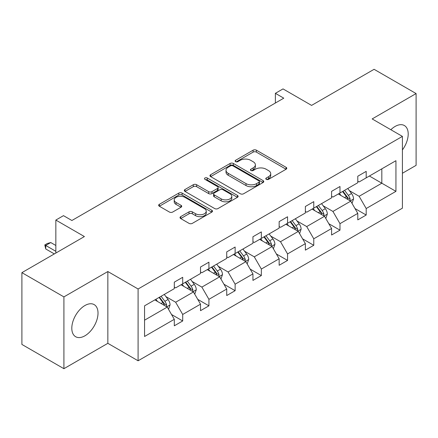 <?xml version="1.0" encoding="UTF-8"?>
<svg xmlns="http://www.w3.org/2000/svg" width="438" height="438" viewBox="0 0 438 438"><rect width="100%" height="100%" fill="white"/><g stroke="black" fill="none" stroke-linecap="round" stroke-linejoin="round"><path stroke-width="0.66" d="M266.266 179.35A1.632 0.942 0 0 0 268.571 179.35L286.096 169.232A2.332 1.347 0 0 0 286.78 168.28A2.332 1.347 0 0 0 286.096 167.327L256.411 150.19A2.332 1.347 0 0 0 253.109 150.19L235.584 160.303A1.632 0.942 0 0 0 235.107 160.97A1.632 0.942 0 0 0 235.584 161.638A1.632 0.942 0 0 0 237.894 161.638L240.161 160.33A7.462 4.309 0 0 1 250.717 160.33L253.191 161.759A7.462 4.309 0 0 1 255.381 164.803A7.462 4.309 0 0 1 253.191 167.853L250.925 169.161A1.632 0.942 0 0 0 250.448 169.829A1.632 0.942 0 0 0 250.925 170.491A1.632 0.942 0 0 0 253.235 170.491L255.502 169.183A7.462 4.309 0 0 1 266.058 169.183L268.532 170.612A7.462 4.309 0 0 1 270.717 173.662A7.462 4.309 0 0 1 268.532 176.706L266.266 178.014A1.632 0.942 0 0 0 265.784 178.682A1.632 0.942 0 0 0 266.266 179.35L266.266 178.014M84.912 335.804A18.533 10.704 120 0 0 97.022 319.466A18.533 10.704 120 0 0 94.181 304.618A18.533 10.704 120 0 0 84.912 305.532A18.533 10.704 120 0 0 72.801 321.87A18.533 10.704 120 0 0 75.643 336.718A18.533 10.704 120 0 0 84.912 335.804M402.407 149.927A18.533 10.704 120 0 0 404.362 125.531A18.533 10.704 120 0 0 395.098 126.451A18.533 10.704 120 0 0 390.849 129.719M402.407 173.262L416.1 165.35L416.1 93.562L374.09 69.308L311.582 105.399L283.019 88.909L275.376 93.321L275.376 103.023M63.91 368.692L107.847 343.321L107.847 271.533L63.91 296.898L63.91 368.692L21.9 344.438L21.9 272.65L84.408 236.558L55.84 220.068L55.84 253.049M63.91 296.898L21.9 272.65M180.702 216.651A2.332 1.347 0 0 0 180.023 217.604A2.332 1.347 0 0 0 180.702 218.557L189.035 223.369A2.332 1.347 0 0 0 192.331 223.369L211.795 212.129A2.332 1.347 0 0 0 212.479 211.176A2.332 1.347 0 0 0 211.795 210.224L182.104 193.087A2.332 1.347 0 0 0 178.808 193.087L159.344 204.322A2.332 1.347 0 0 0 158.66 205.274A2.332 1.347 0 0 0 159.344 206.227L169.407 212.036A2.332 1.347 0 0 0 172.703 212.036L181.036 207.229A2.332 1.347 0 0 0 181.715 206.276A2.332 1.347 0 0 0 181.036 205.323L176.043 202.444A6.242 3.603 0 0 1 174.22 199.892A6.242 3.603 0 0 1 178.069 196.569A6.242 3.603 0 0 1 184.869 197.346L204.415 208.63A6.242 3.603 0 0 1 206.243 211.176A6.242 3.603 0 0 1 202.389 214.505A6.242 3.603 0 0 1 195.589 213.728L192.331 211.844A2.332 1.347 0 0 0 189.035 211.844L180.702 216.651L180.702 218.557M55.84 220.068L63.488 215.655L71.887 220.506L283.775 98.172L275.376 93.321M107.847 271.533L138.096 288.992L402.407 136.393L402.407 208.181L138.096 360.781L138.096 288.992M416.1 93.562L372.158 118.933L402.407 136.393M240.331 193.755A2.332 1.347 0 0 0 243.627 193.755L263.09 182.515A2.332 1.347 0 0 0 263.775 181.562A2.332 1.347 0 0 0 263.09 180.609L233.399 163.473A2.332 1.347 0 0 0 230.103 163.473L210.64 174.707A2.332 1.347 0 0 0 209.955 175.66A2.332 1.347 0 0 0 210.64 176.613L240.331 193.755M205.603 179.7A1.632 0.942 0 0 1 207.262 179.936L207.262 177.992L237.44 195.419A2.332 1.347 0 0 1 238.124 196.372A2.332 1.347 0 0 1 237.44 197.324L217.982 208.559A2.332 1.347 0 0 1 214.68 208.559L184.995 191.417L184.995 189.517A2.332 1.347 0 0 0 184.31 190.47A2.332 1.347 0 0 0 184.995 191.417M184.995 189.517L193.322 184.705A2.332 1.347 0 0 1 196.618 184.705L208.663 191.658A2.332 1.347 0 0 0 211.959 191.658L217.483 188.466A2.332 1.347 0 0 0 218.168 187.513A2.332 1.347 0 0 0 217.483 186.561L204.951 179.328A1.632 0.942 0 0 1 204.469 178.66A1.632 0.942 0 0 1 205.482 177.79A1.632 0.942 0 0 1 207.262 177.992M144.562 305.823L174.302 288.653L174.302 282.154L182.706 277.303L182.706 283.802L200.516 273.52L200.516 267.021L208.921 262.17L208.921 268.669L226.731 258.387L226.731 251.888L235.129 247.037L235.129 253.536L252.94 243.254L252.94 236.755L261.344 231.905L261.344 238.403L279.154 228.121L279.154 221.617L287.558 216.766L287.558 223.27L305.368 212.983L305.368 206.484L313.767 201.633L313.767 208.132L331.582 197.85L331.582 191.351L339.981 186.5L339.981 192.999L357.791 182.717L357.791 176.218L366.195 171.368L366.195 177.866L395.936 160.697L395.936 191.351L366.195 208.521L366.195 215.025L357.791 219.876L357.791 213.372L339.981 223.659L339.981 230.158L331.582 235.009L331.582 228.51L313.767 238.792L313.767 245.291L305.368 250.142L305.368 243.643L287.558 253.925L287.558 260.424L279.154 265.275L279.154 258.776L261.344 269.058L261.344 275.557L252.94 280.408L252.94 273.909L235.129 284.191L235.129 290.69L226.731 295.54L226.731 289.042L208.921 299.324L208.921 305.828L200.516 310.679L200.516 304.175L182.706 314.462L182.706 320.961L174.302 325.812L174.302 319.313L144.562 336.483L144.562 305.823M181.025 284.771L193.459 291.954L175.649 302.236L165.92 296.619M175.649 302.236L182.706 314.462M193.459 291.954L200.516 304.175M174.302 287.104L175.649 287.875L182.706 283.802M207.24 269.638L219.673 276.821L201.863 287.104L192.134 281.486M201.863 287.104L208.921 299.324M219.673 276.821L226.731 289.042M200.516 271.971L201.863 272.743L208.921 268.669M233.449 254.505L245.882 261.683L228.072 271.971L218.348 266.353M228.072 271.971L235.129 284.191M245.882 261.683L252.94 273.909M226.731 256.832L228.072 257.61L235.129 253.536M259.663 239.372L272.097 246.55L254.286 256.832L244.563 251.22M254.286 256.832L261.344 269.058M272.097 246.55L279.154 258.776M252.94 241.699L254.286 242.477L261.344 238.403M285.877 224.24L298.311 231.417L280.501 241.699L270.772 236.087M280.501 241.699L287.558 253.925M298.311 231.417L305.368 243.643M279.154 226.566L280.501 227.344L287.558 223.27M312.091 209.107L324.525 216.284L306.709 226.566L296.986 220.955M306.709 226.566L313.767 238.792M324.525 216.284L331.582 228.51M305.368 211.434L306.709 212.211L313.767 208.132M338.3 193.968L350.734 201.151L332.924 211.434L323.2 205.816M332.924 211.434L339.981 223.659M350.734 201.151L357.791 213.372M331.582 196.301L332.924 197.073L339.981 192.999M369.387 176.021L381.821 183.204L359.138 196.301L349.415 190.683M359.138 196.301L366.195 208.521M395.936 191.351L381.821 183.204L381.821 168.844L395.936 160.697M107.847 343.321L138.096 360.781M357.791 181.168L359.138 181.94L366.195 177.866M144.562 320.183L167.245 307.087L154.811 299.91M167.245 307.087L174.302 319.313M355.021 208.57L366.195 215.025M328.807 223.703L339.981 230.158M302.598 238.841L313.767 245.291M276.383 253.974L287.558 260.424M250.169 269.107L261.344 275.557M223.955 284.24L235.129 290.69M197.746 299.373L208.921 305.828M171.532 314.506L182.706 320.961M266.917 179.58L268.532 178.649A7.462 4.309 0 0 0 270.717 175.6L270.717 173.662M255.381 164.803L255.381 166.747A7.462 4.309 0 0 1 253.191 169.791L251.576 170.727M286.069 169.249L256.411 152.128A2.332 1.347 0 0 0 253.109 152.128L236.241 161.868M263.057 182.536L233.399 165.411A2.332 1.347 0 0 0 230.103 165.411L210.673 176.629M258.967 182.23A1.632 0.942 0 0 0 259.444 181.562A1.632 0.942 0 0 0 258.967 180.899L232.906 165.854A1.632 0.942 0 0 0 230.596 165.854L228.203 167.234A7.462 4.309 0 0 0 226.019 170.278A7.462 4.309 0 0 0 228.203 173.328L246.019 183.61A7.462 4.309 0 0 0 256.575 183.61L258.967 182.23L258.967 184.168A1.632 0.942 0 0 0 259.444 183.506L259.444 181.562M226.019 170.278L226.019 172.222A7.462 4.309 0 0 0 228.203 175.266L228.203 173.328M258.967 184.168L256.575 185.553A7.462 4.309 0 0 1 246.019 185.553L228.203 175.266M185.022 191.439L193.322 186.648L193.322 184.705M218.168 187.513L218.168 189.457A2.332 1.347 0 0 1 217.483 190.41L211.959 193.596A2.332 1.347 0 0 1 208.663 193.596L196.618 186.648A2.332 1.347 0 0 0 193.322 186.648M207.262 179.936L237.412 197.341M221.157 198.868A6.242 3.603 0 0 0 227.952 199.651A6.242 3.603 0 0 0 231.806 196.323A6.242 3.603 0 0 0 229.977 193.777L223.09 189.802A2.332 1.347 0 0 0 219.794 189.802L214.27 192.988A2.332 1.347 0 0 0 213.585 193.941A2.332 1.347 0 0 0 214.27 194.894L221.157 198.868L221.157 200.812A6.242 3.603 0 0 0 227.952 201.589A6.242 3.603 0 0 0 231.806 198.266L231.806 196.323M213.585 193.941L213.585 195.885A2.332 1.347 0 0 0 214.27 196.837L214.27 194.894M221.157 200.812L214.27 196.837M206.243 211.176L206.243 213.12A6.242 3.603 0 0 1 202.389 216.449A6.242 3.603 0 0 1 195.589 215.666L192.331 213.788A2.332 1.347 0 0 0 189.035 213.788L180.735 218.578M174.22 199.892L174.22 201.836A6.242 3.603 0 0 0 176.043 204.382L176.043 202.444M181.004 207.245L176.043 204.382M211.762 212.151L182.104 195.025A2.332 1.347 0 0 0 178.808 195.025L159.377 206.243M352.015 203.363L353.559 198.901A6.296 3.635 -120 0 0 351.55 193.536L347.777 188.499M341.01 195.534L339.373 193.35M349.809 200.615L350.159 199.17A6.296 3.635 -120 0 0 348.358 195.381L344.586 190.344M343.009 191.253L347.159 196.799A3.208 1.851 60 0 1 347.739 197.773L350.159 199.17M342.565 191.51L346.338 196.542A6.296 3.635 60 0 1 347.909 199.52M325.801 218.496L327.345 214.034A6.296 3.635 -120 0 0 325.335 208.669L321.563 203.637M314.796 210.667L313.165 208.483M323.594 215.748L323.945 214.302A6.296 3.635 -120 0 0 322.144 210.514L318.371 205.477M316.794 206.391L320.945 211.932A3.208 1.851 60 0 1 321.53 212.906L323.945 214.302M316.356 206.643L320.129 211.68A6.296 3.635 60 0 1 321.695 214.653M299.587 233.629L301.13 229.167A6.296 3.635 -120 0 0 299.121 223.807L295.349 218.77M288.587 225.8L286.95 223.621M297.38 230.881L297.73 229.435A6.296 3.635 -120 0 0 295.929 225.647L292.157 220.61M290.58 221.524L294.73 227.065A3.208 1.851 60 0 1 295.316 228.039L297.73 229.435M290.142 221.776L293.914 226.813A6.296 3.635 60 0 1 295.486 229.786M273.372 248.762L274.922 244.3A6.296 3.635 -120 0 0 272.912 238.94L269.14 233.903M262.373 240.938L260.736 238.754M271.166 246.014L271.522 244.568A6.296 3.635 -120 0 0 269.72 240.78L265.943 235.748M264.366 236.657L268.521 242.198A3.208 1.851 60 0 1 269.102 243.172L271.522 244.568M263.928 236.909L267.7 241.946A6.296 3.635 60 0 1 269.271 244.919M247.163 263.895L248.707 259.433A6.296 3.635 -120 0 0 246.698 254.073L242.926 249.036M236.159 256.071L234.522 253.887M244.957 261.147L245.307 259.701A6.296 3.635 -120 0 0 243.506 255.912L239.734 250.881M238.157 251.79L242.307 257.33A3.208 1.851 60 0 1 242.887 258.305L245.307 259.701M237.714 252.042L241.491 257.079A6.296 3.635 60 0 1 243.057 260.052M220.949 279.033L222.493 274.566A6.296 3.635 -120 0 0 220.484 269.206L216.711 264.169M209.944 271.204L208.313 269.02M218.743 276.285L219.093 274.834A6.296 3.635 -120 0 0 217.292 271.051L213.52 266.014M211.943 266.923L216.093 272.469A3.208 1.851 60 0 1 216.679 273.438L219.093 274.834M211.505 267.175L215.277 272.212A6.296 3.635 60 0 1 216.843 275.184M194.735 294.166L196.279 289.704A6.296 3.635 -120 0 0 194.269 284.339L190.497 279.302M183.736 286.337L182.099 284.152M192.528 291.418L192.884 289.972A6.296 3.635 -120 0 0 191.077 286.184L187.305 281.147M185.728 282.056L189.878 287.602A3.208 1.851 60 0 1 190.464 288.576L192.884 289.972M185.29 282.313L189.063 287.344A6.296 3.635 60 0 1 190.634 290.323M168.526 309.299L170.07 304.837A6.296 3.635 -120 0 0 168.061 299.472L164.288 294.44M157.521 301.47L155.884 299.285M166.32 306.551L166.67 305.105A6.296 3.635 -120 0 0 164.869 301.317L161.096 296.28M159.514 297.194L163.67 302.735A3.208 1.851 60 0 1 164.25 303.709L166.67 305.105M159.076 297.446L162.848 302.483A6.296 3.635 60 0 1 164.42 305.456M55.84 245.483L50.77 242.553L45.727 245.466L55.84 251.302M45.727 248.959L44.802 244.93L45.727 245.466L45.727 248.959L54.328 253.925M44.802 244.93L47.32 243.479L50.77 242.553M268.532 178.649L268.532 176.706M250.925 170.491L250.925 169.161M253.191 169.791L253.191 167.853M235.584 161.638L235.584 160.303M253.109 152.128L253.109 150.19M256.411 152.128L256.411 150.19M286.096 169.232L286.096 167.327M210.64 176.613L210.64 174.707M230.103 165.411L230.103 163.473M233.399 165.411L233.399 163.473M263.09 182.515L263.09 180.609M246.019 185.553L246.019 183.61M256.575 185.553L256.575 183.61M196.618 186.648L196.618 184.705M208.663 193.596L208.663 191.658M211.959 193.596L211.959 191.658M217.483 190.41L217.483 188.466M237.44 197.324L237.44 195.419M189.035 213.788L189.035 211.844M192.331 213.788L192.331 211.844M195.589 215.666L195.589 213.728M181.036 207.229L181.036 205.323M159.344 206.227L159.344 204.322M178.808 195.025L178.808 193.087M182.104 195.025L182.104 193.087M211.795 212.129L211.795 210.224M350.285 200.889L353.515 199.022M348.358 195.381L351.55 193.536M344.547 197.576L346.338 196.542M324.071 216.022L327.306 214.155M322.144 210.514L325.335 208.669M318.338 212.709L320.129 211.68M297.856 231.154L301.092 229.288M295.929 225.647L299.121 223.807M292.124 227.848L293.914 226.813M271.642 246.287L274.878 244.42M269.72 240.78L272.912 238.94M265.91 242.981L267.7 241.946M245.433 261.426L248.664 259.553M243.506 255.912L246.698 254.073M239.696 258.113L241.491 257.079M219.219 276.559L222.455 274.692M217.292 271.051L220.484 269.206M213.487 273.246L215.277 272.212M193.005 291.692L196.24 289.825M191.077 286.184L194.269 284.339M187.272 288.379L189.063 287.344M166.79 306.824L170.026 304.957M164.869 301.317L168.061 299.472M161.058 303.512L162.848 302.483"/></g></svg>
